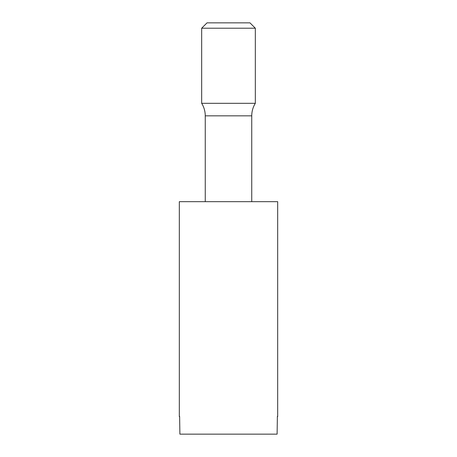 <?xml version="1.0" encoding="UTF-8"?>
<svg xmlns="http://www.w3.org/2000/svg" width="457" height="457" viewBox="0 0 457 457"><rect width="100%" height="100%" fill="white"/><g stroke="black" fill="none" stroke-linecap="round" stroke-linejoin="round"><path stroke-width="0.69" d="M207.038 22.85L249.962 22.85L255.326 28.214L201.674 28.214L207.038 22.85M205.25 201.674L205.25 115.838A23.695 23.695 0 0 0 201.674 103.322L255.326 103.322L255.326 28.214M201.674 103.322L201.674 28.214M277.679 416.63L277.376 416.39L277.679 416.63L277.679 201.674L179.321 201.674L179.321 416.63L179.624 416.39L179.892 434.15L179.624 416.39M251.75 201.674L251.75 115.838A23.695 23.695 0 0 1 255.326 103.322M179.892 434.15L277.108 434.15L277.376 416.39M205.25 115.838L251.75 115.838"/></g></svg>
